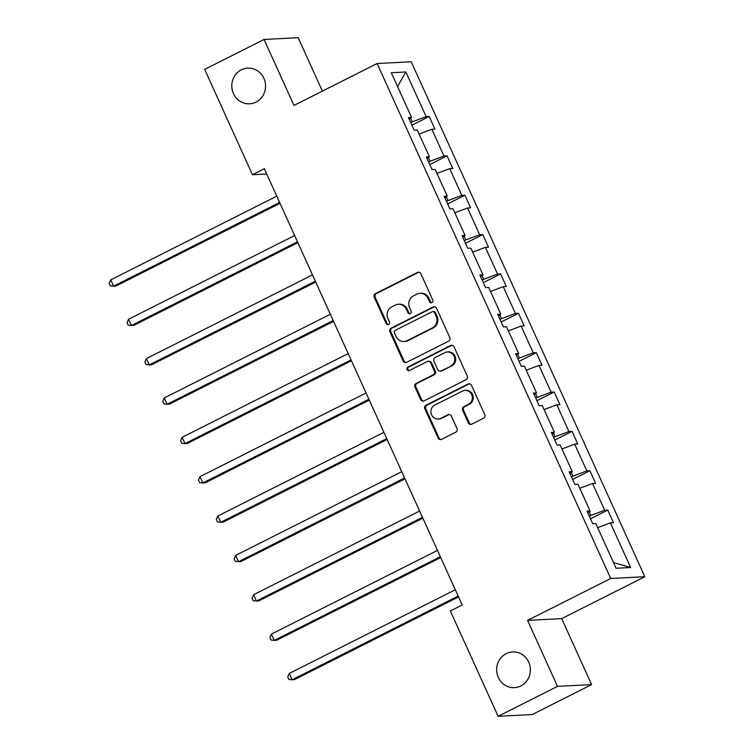 <?xml version="1.0" encoding="UTF-8"?>
<svg xmlns="http://www.w3.org/2000/svg" width="754" height="754" viewBox="0 0 754 754"><rect width="100%" height="100%" fill="white"/><g stroke="black" fill="none" stroke-linecap="round" stroke-linejoin="round"><path stroke-width="1.13" d="M506.179 653.652A17.879 16.871 -93 0 0 497.169 674.142A17.879 16.871 -93 0 0 514.426 687.648A17.879 16.871 -93 0 0 520.835 685.942A17.879 16.871 -93 0 0 529.845 665.443A17.879 16.871 -93 0 0 512.588 651.946A17.879 16.871 -93 0 0 506.179 653.652M241.346 69.811A17.879 16.871 -93 0 0 232.326 90.31A17.879 16.871 -93 0 0 249.593 103.816A17.879 16.871 -93 0 0 255.992 102.11A17.879 16.871 -93 0 0 265.012 81.611A17.879 16.871 -93 0 0 247.746 68.114A17.879 16.871 -93 0 0 241.346 69.811M431.967 302.637A1.923 1.81 -93 0 0 432.805 300.083L420.873 273.768A2.743 2.592 -93 0 0 417.414 272.467L375.454 293.617A2.743 2.592 -93 0 0 374.248 297.274L386.18 323.589A1.923 1.81 -93 0 0 388.602 324.493A1.923 1.81 -93 0 0 389.441 321.939L387.895 318.537A8.775 8.285 -93 0 1 391.769 306.85L395.266 305.087A8.775 8.285 -93 0 1 398.404 304.248A8.775 8.285 -93 0 1 406.321 309.253L407.867 312.656A1.923 1.81 -93 0 0 410.28 313.57A1.923 1.81 -93 0 0 411.128 311.006L409.582 307.604A8.775 8.285 -93 0 1 413.446 295.917L416.943 294.154A8.775 8.285 -93 0 1 420.091 293.315A8.775 8.285 -93 0 1 427.999 298.32L429.544 301.723A1.923 1.81 -93 0 0 431.967 302.637M468.3 422.843A2.743 2.592 -93 0 0 471.759 424.144L483.531 418.206A2.743 2.592 -93 0 0 484.737 414.559L471.486 385.332A2.743 2.592 -93 0 0 468.027 384.031L426.057 405.19A2.743 2.592 -93 0 0 424.851 408.838L438.112 438.065A2.743 2.592 -93 0 0 441.561 439.365L455.784 432.193A2.743 2.592 -93 0 0 456.99 428.545L451.326 416.038A2.743 2.592 -93 0 0 447.867 414.738L440.817 418.291A7.333 6.918 -93 0 1 431.109 413.446A7.333 6.918 -93 0 1 434.804 405.039L462.428 391.119A7.333 6.918 -93 0 1 472.145 395.954A7.333 6.918 -93 0 1 468.441 404.361L463.833 406.689A2.743 2.592 -93 0 0 462.626 410.336L468.3 422.843L469.224 422.796A2.743 2.592 -93 0 0 471.231 424.342M527.574 620.391L557.508 686.366L498.121 716.3L532.239 714.538L591.617 684.613L561.683 618.629L644.821 576.725L610.712 578.488L527.574 620.391L561.683 618.629M322.392 91.111L298.169 37.7L264.051 39.462L293.985 105.437L377.113 63.534L610.712 578.488M264.051 39.462L204.673 69.387L252.458 174.73L266.718 173.995M498.121 716.3L450.345 610.966L462.221 604.972L264.334 168.745L252.458 174.73M448.592 341.194A2.743 2.592 -93 0 0 449.799 337.538L436.547 308.311A2.743 2.592 -93 0 0 433.088 307.01L391.128 328.169A2.743 2.592 -93 0 0 389.912 331.817L403.173 361.043A2.743 2.592 -93 0 0 406.623 362.344L448.592 341.194M454.012 346.821L467.273 376.048A2.743 2.592 -93 0 1 466.066 379.696L424.097 400.855A2.743 2.592 -93 0 1 420.638 399.554L414.964 387.047A2.743 2.592 -93 0 1 416.18 383.39L433.192 374.813A2.743 2.592 -93 0 0 434.408 371.166L430.638 362.863A2.743 2.592 -93 0 0 427.188 361.562L409.469 370.497A1.923 1.81 -93 0 1 406.924 369.234A1.923 1.81 -93 0 1 407.895 367.028L450.562 345.521A2.743 2.592 -93 0 1 454.012 346.821M557.508 686.366L591.617 684.613M616.075 568.271L595.82 523.606L592.729 523.766L587.008 511.155L590.09 510.995L577.96 484.247L574.878 484.407L569.147 471.797L572.239 471.636L560.109 444.888L557.018 445.048L551.297 432.438L554.388 432.278L542.258 405.529L539.167 405.69L533.446 393.079L536.528 392.919L524.398 366.171L521.306 366.331L515.585 353.72L518.677 353.56L506.547 326.812L503.455 326.972L497.734 314.352L500.826 314.201L488.686 287.453L485.604 287.613L479.883 274.993L482.965 274.833L470.835 248.094L467.744 248.254L462.023 235.634L465.114 235.474L452.984 208.735L449.893 208.896L444.172 196.276L447.263 196.115L435.124 169.377L432.042 169.537L426.321 156.917L429.403 156.757L417.273 130.018L414.182 130.178L408.461 117.558L411.552 117.398L391.298 72.742L405.859 71.988L426.114 116.644L429.205 116.493L434.926 129.104L431.844 129.264L443.974 156.012L447.056 155.852L452.786 168.462L449.695 168.623L461.825 195.371L464.916 195.211L470.637 207.821L467.546 207.981L479.676 234.73L482.767 234.569L488.488 247.18L485.406 247.34L497.536 274.088L500.628 273.928L506.349 286.539L503.257 286.699L515.387 313.447L518.479 313.287L524.2 325.898L521.108 326.058L533.248 352.806L536.33 352.646L542.051 365.266L538.969 365.417L551.099 392.165L554.19 392.005L559.911 404.625L556.82 404.775L568.95 431.524L572.041 431.363L577.762 443.983L574.671 444.144L586.81 470.882L589.892 470.722L595.613 483.342L592.531 483.502L604.661 510.241L607.752 510.081L613.473 522.701L610.382 522.861L630.636 567.517L616.075 568.271M644.821 576.725L411.222 61.771L377.113 63.534M589.128 511.759L590.816 515.472L589.308 516.226M590.816 515.472L604.661 510.241M579.798 488.3L592.531 483.502M587.771 512.833L590.09 510.995M571.278 472.4L572.955 476.113L571.457 476.867M572.955 476.113L586.81 470.882M561.947 448.941L574.671 444.144M569.911 473.474L572.239 471.636M553.417 433.041L555.104 436.755L553.596 437.508M555.104 436.755L568.95 431.524M544.096 409.582L556.82 404.775M552.06 434.115L554.388 432.278M535.566 393.682L537.253 397.396L535.745 398.15M537.253 397.396L551.099 392.165M526.235 370.223L538.969 365.417M534.209 394.757L536.528 392.919M517.715 354.323L519.393 358.037L517.894 358.791M519.393 358.037L533.248 352.806M508.385 330.865L521.108 326.058M516.349 355.398L518.677 353.56M499.855 314.965L501.542 318.678L500.034 319.432M501.542 318.678L515.387 313.447M490.534 291.506L503.257 286.699M498.498 316.039L500.826 314.201M482.004 275.606L483.691 279.31L482.183 280.073M483.691 279.31L497.536 274.088M472.673 252.147L485.406 247.34M480.647 276.68L482.965 274.833M464.144 236.238L465.831 239.951L464.332 240.715M465.831 239.951L479.676 234.73M454.822 212.788L467.546 207.981M462.786 237.322L465.114 235.474M446.293 196.879L447.98 200.592L446.472 201.356M447.98 200.592L461.825 195.371M436.971 173.429L449.695 168.623M444.935 197.963L447.263 196.115M428.442 157.52L430.119 161.233L428.621 161.997M430.119 161.233L443.974 156.012M419.111 134.071L431.844 129.264M427.075 158.594L429.403 156.757M410.581 118.161L412.268 121.875L410.77 122.638M412.268 121.875L426.114 116.644M405.859 71.988L397.547 86.531M409.224 119.236L411.552 117.398M597.658 527.668L610.382 522.861M630.636 567.517L613.492 562.578M411.929 125.202L429.205 116.493M429.78 164.56L447.056 155.852M447.64 203.919L464.916 195.211M465.491 243.278L482.767 234.569M483.342 282.637L500.628 273.928M501.203 321.996L518.479 313.287M519.054 361.354L536.33 352.646M536.905 400.713L554.19 392.005M554.765 440.072L572.041 431.363M572.616 479.431L589.892 470.722M590.467 518.79L607.752 510.081M431.731 302.731A1.923 1.81 -93 0 1 430.468 301.675L428.922 298.273A8.775 8.285 -93 0 0 421.005 293.268L420.091 293.315M398.404 304.248L399.328 304.201A8.775 8.285 -93 0 1 407.235 309.206L408.781 312.608A1.923 1.81 -93 0 0 410.053 313.664M418.866 272.222A2.743 2.592 -93 0 0 418.338 272.42L376.378 293.57A2.743 2.592 -93 0 0 375.162 297.227L387.104 323.541A1.923 1.81 -93 0 0 388.367 324.588M434.54 306.774A2.743 2.592 -93 0 0 434.012 306.963L392.042 328.122A2.743 2.592 -93 0 0 390.836 331.769L404.097 360.996A2.743 2.592 -93 0 0 406.104 362.542M434.521 312.684A1.923 1.81 -93 0 0 432.099 311.77L395.266 330.346A1.923 1.81 -93 0 0 394.417 332.9L396.048 336.491A8.775 8.285 -93 0 0 403.956 341.487A8.775 8.285 -93 0 0 407.103 340.657L432.278 327.962A8.775 8.285 -93 0 0 436.142 316.275L434.521 312.684L435.435 312.637A1.923 1.81 -93 0 0 433.71 311.543L432.787 311.591M403.956 341.487L404.879 341.439A8.775 8.285 -93 0 0 408.018 340.61L407.103 340.657M435.435 312.637L437.066 316.228A8.775 8.285 -93 0 1 433.201 327.915L408.018 340.61M428.168 361.307L429.092 361.26A2.743 2.592 -93 0 1 431.561 362.815L435.322 371.119A2.743 2.592 -93 0 1 434.115 374.766L417.094 383.343A2.743 2.592 -93 0 0 415.888 387L421.561 399.507A2.743 2.592 -93 0 0 423.569 401.043M452.004 345.285A2.743 2.592 -93 0 0 451.476 345.473L408.819 366.981A1.923 1.81 -93 0 0 409.233 370.591M450.854 365.916A7.333 6.918 -93 0 0 447.471 351.967A7.333 6.918 -93 0 0 444.841 352.665L435.115 357.566A2.743 2.592 -93 0 0 433.908 361.223L437.669 369.517A2.743 2.592 -93 0 0 441.118 370.817L451.778 365.869A7.333 6.918 -93 0 0 448.394 351.92L447.471 351.967M440.138 371.081L441.062 371.034A2.743 2.592 -93 0 0 442.042 370.77L441.118 370.817M451.778 365.869L442.042 370.77M465.058 390.412L465.981 390.365A7.333 6.918 -93 0 1 469.365 404.314L464.756 406.642A2.743 2.592 -93 0 0 463.55 410.289L469.224 422.796M438.187 418.988L439.111 418.941A7.333 6.918 -93 0 0 441.74 418.244L440.817 418.291M449.309 414.493A2.743 2.592 -93 0 0 448.79 414.691L441.74 418.244M469.469 383.795A2.743 2.592 -93 0 0 468.95 383.984L426.981 405.143A2.743 2.592 -93 0 0 425.774 408.791L439.035 438.017A2.743 2.592 -93 0 0 441.043 439.554M276.765 196.163L110.715 279.866L113.581 286.171L115.88 286.049L280.017 203.316M110.715 279.866L109.179 283.278L110.329 285.794L113.581 286.171L279.63 202.468M294.626 235.521L128.576 319.225L131.432 325.53L133.741 325.408L297.868 242.675M128.576 319.225L127.03 322.637L128.18 325.163L131.432 325.53L297.481 241.827M312.476 274.88L146.427 358.584L149.292 364.889L151.592 364.766L315.728 282.034M146.427 358.584L144.891 361.995L146.031 364.521L149.292 364.889L315.342 281.185M330.337 314.239L164.278 397.942L167.143 404.248L169.443 404.125L333.579 321.392M164.278 397.942L162.741 401.354L163.891 403.88L167.143 404.248L333.193 320.544M348.188 353.598L182.138 437.301L184.994 443.606L187.303 443.493L351.43 360.751M182.138 437.301L180.602 440.713L181.742 443.239L184.994 443.606L351.044 359.903M366.039 392.957L199.989 476.66L202.854 482.965L205.154 482.852L369.29 400.11M199.989 476.66L198.453 480.072L199.593 482.598L202.854 482.965L368.904 399.262M383.899 432.315L217.84 516.019L220.705 522.324L223.014 522.211L387.141 439.478M217.84 516.019L216.304 519.431L217.454 521.957L220.705 522.324L386.755 438.621M401.75 471.674L235.7 555.378L238.556 561.683L240.865 561.57L404.992 478.837M235.7 555.378L234.164 558.789L235.305 561.315L238.556 561.683L404.615 477.989M419.601 511.033L253.551 594.736L256.417 601.042L258.716 600.929L422.853 518.196M253.551 594.736L252.015 598.148L253.156 600.674L256.417 601.042L422.466 517.348M437.461 550.392L271.402 634.095L274.267 640.41L276.577 640.287L440.704 557.555M271.402 634.095L269.866 637.507L271.016 640.033L274.267 640.41L440.317 556.706M455.312 589.76L289.263 673.454L292.118 679.769L294.428 679.646L458.555 596.914M289.263 673.454L287.726 676.875L288.867 679.392L292.118 679.769L458.178 596.065M428.922 298.273L427.999 298.32M408.781 312.608L407.867 312.656M407.235 309.206L406.321 309.253M387.104 323.541L386.18 323.589M375.162 297.227L374.248 297.274M376.378 293.57L375.454 293.617M418.338 272.42L417.414 272.467M430.468 301.675L429.544 301.723M404.097 360.996L403.173 361.043M390.836 331.769L389.912 331.817M392.042 328.122L391.128 328.169M434.012 306.963L433.088 307.01M433.201 327.915L432.278 327.962M437.066 316.228L436.142 316.275M421.561 399.507L420.638 399.554M415.888 387L414.964 387.047M417.094 383.343L416.18 383.39M434.115 374.766L433.192 374.813M435.322 371.119L434.408 371.166M431.561 362.815L430.638 362.863M408.819 366.981L407.895 367.028M451.476 345.473L450.562 345.521M463.55 410.289L462.626 410.336M464.756 406.642L463.833 406.689M469.365 404.314L468.441 404.361M448.79 414.691L447.867 414.738M439.035 438.017L438.112 438.065M425.774 408.791L424.851 408.838M426.981 405.143L426.057 405.19M468.95 383.984L468.027 384.031"/></g></svg>
